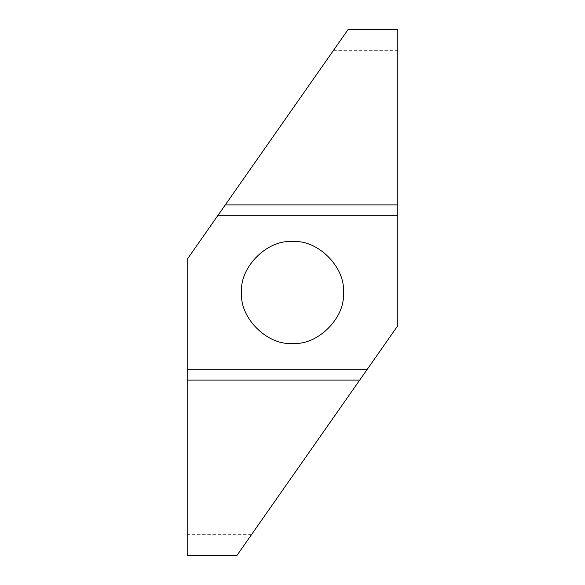 <?xml version="1.0" encoding="UTF-8"?>
<svg xmlns="http://www.w3.org/2000/svg" width="585" height="585" viewBox="0 0 585 585"><rect width="100%" height="100%" fill="white"/><g stroke="black" fill="none" stroke-linecap="round" stroke-linejoin="round"><path stroke-width="0.44" stroke-dasharray="2.92 2.19" d="M292.5 343.395L292.5 343.395C267.316 345.669 239.331 317.684 241.605 292.5C239.331 267.316 267.316 239.331 292.5 241.605C317.684 239.331 345.669 267.316 343.395 292.5C345.669 317.684 317.684 345.669 292.5 343.395M187.2 555.75L236.742 555.713L397.8 325.699L397.8 49.045L334.423 49.045L270.124 140.868L397.8 140.868M397.8 29.25L348.258 29.287L397.8 29.287L397.8 49.045M348.258 29.287L334.423 49.045M187.2 555.713L187.2 535.955L250.577 535.955M251.455 534.697L187.2 534.697L187.2 535.955M187.2 534.697L187.2 444.132L314.876 444.132M270.124 140.868L187.2 259.301L187.2 444.132M333.545 50.303L397.8 50.303"/><path stroke-width="0.88" d="M292.5 241.605C317.684 239.331 345.669 267.316 343.395 292.5C345.669 317.684 317.684 345.669 292.5 343.395C267.316 345.669 239.331 317.684 241.605 292.5C239.331 267.316 267.316 239.331 292.5 241.605M218.03 215.273L397.8 215.273L397.8 325.699L366.97 369.727L187.2 369.727L187.2 259.301L348.28 29.25L397.8 29.25M225.298 204.889L397.8 204.889L397.8 29.287L348.258 29.287M397.8 204.889L397.8 215.273M236.72 555.75L187.2 555.75L236.72 555.75M366.97 369.727L236.742 555.713L187.2 555.713L187.2 369.727M359.702 380.111L187.2 380.111"/></g></svg>
